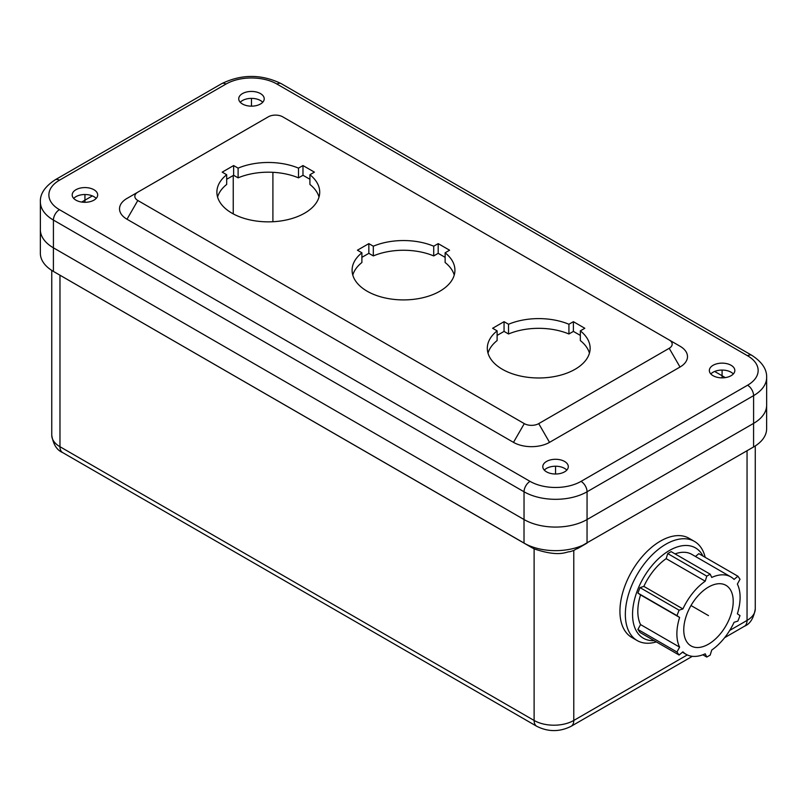 <?xml version="1.0" encoding="UTF-8"?>
<svg xmlns="http://www.w3.org/2000/svg" width="807" height="807" viewBox="0 0 807 807"><rect width="100%" height="100%" fill="white"/><g stroke="black" fill="none" stroke-linecap="round" stroke-linejoin="round"><path stroke-width="1.21" d="M40.37 228.785A44.567 25.733 0 0 0 40.35 229.622A44.567 25.733 0 0 0 53.423 247.83L524.036 519.537A44.567 25.733 0 0 0 587.062 519.537L753.597 423.382A44.567 25.733 0 0 0 766.65 405.195L766.65 377.434C766.943 369.303 762.01 361.94 751.842 355.352L281.229 83.646C261.387 74.032 241.555 74.032 221.723 83.646L55.189 179.8C44.92 186.538 39.987 193.902 40.37 201.881A44.567 25.733 0 0 0 53.423 220.079L524.036 491.776A44.567 25.733 0 0 0 587.062 491.776L753.597 395.632A44.567 25.733 0 0 0 766.65 377.434M92.371 195.899L81.699 202.063M725.322 377.615L714.659 371.462M731.102 375.699A12.751 7.364 0 0 0 734.834 370.494A12.751 7.364 0 0 0 726.966 363.695A12.751 7.364 0 0 0 713.075 365.299A12.751 7.364 0 0 0 709.343 370.494A12.751 7.364 0 0 0 717.211 377.303A12.751 7.364 0 0 0 731.102 375.699M564.567 471.853A12.751 7.364 0 0 0 568.299 466.648A12.751 7.364 0 0 0 560.431 459.849A12.751 7.364 0 0 0 546.531 461.443A12.751 7.364 0 0 0 542.798 466.648A12.751 7.364 0 0 0 550.667 473.447A12.751 7.364 0 0 0 564.567 471.853M93.955 200.146A12.751 7.364 0 0 0 97.687 194.941A12.751 7.364 0 0 0 89.819 188.142A12.751 7.364 0 0 0 75.919 189.736A12.751 7.364 0 0 0 72.186 194.941A12.751 7.364 0 0 0 80.054 201.74A12.751 7.364 0 0 0 93.955 200.146M137.815 192.167L127.002 198.411A25.491 14.718 0 0 0 127.002 219.232L513.484 442.357A25.491 14.718 0 0 0 549.537 442.357L680.019 367.034A25.491 14.718 0 0 0 680.019 346.213L282.722 116.833A10.198 5.891 0 0 0 268.297 116.833L137.815 192.167A10.198 5.891 0 0 0 137.815 200.489L524.298 423.625A10.198 5.891 0 0 0 538.723 423.625L669.205 348.291A10.198 5.891 0 0 0 669.205 339.969M260.49 104.002A12.751 7.364 0 0 0 264.222 98.797A12.751 7.364 0 0 0 256.354 91.998A12.751 7.364 0 0 0 242.463 93.592A12.751 7.364 0 0 0 238.731 98.797A12.751 7.364 0 0 0 246.599 105.596A12.751 7.364 0 0 0 260.49 104.002M262.719 102.267A12.751 7.364 0 0 0 242.463 100.532A12.751 7.364 0 0 0 240.234 102.267M733.331 373.964A12.751 7.364 0 0 0 713.075 372.229A12.751 7.364 0 0 0 710.846 373.964M566.796 470.118A12.751 7.364 0 0 0 546.531 468.383A12.751 7.364 0 0 0 544.311 470.118M96.184 198.411A12.751 7.364 0 0 0 75.919 196.676A12.751 7.364 0 0 0 73.699 198.411M226.686 174.736A51.416 29.688 0 0 0 216.881 192.167A51.416 29.688 0 0 0 268.297 221.854A51.416 29.688 0 0 0 319.713 192.167A51.416 29.688 0 0 0 309.918 174.736L314.397 172.143L302.978 165.556L298.499 168.138A51.416 29.688 0 0 0 238.105 168.138L233.626 165.556L222.207 172.143L226.686 174.736L226.686 184.45A51.416 29.688 0 0 0 217.577 197.019M319.027 197.019A51.416 29.688 0 0 0 309.918 184.45L309.918 174.736M309.918 179.275L302.978 175.27L298.499 177.853A51.416 29.688 0 0 0 238.105 177.853L233.626 175.27L226.686 179.275M361.899 252.793A51.416 29.688 0 0 0 352.094 270.234A51.416 29.688 0 0 0 403.51 299.911A51.416 29.688 0 0 0 454.926 270.234A51.416 29.688 0 0 0 445.131 252.793L449.6 250.21L438.191 243.623L433.712 246.206A51.416 29.688 0 0 0 373.318 246.206L368.839 243.623L357.42 250.21L361.899 252.793L361.899 262.507A51.416 29.688 0 0 0 352.79 275.086M454.24 275.086A51.416 29.688 0 0 0 445.131 262.507L445.131 252.793M445.131 257.342L438.191 253.337L433.712 255.92A51.416 29.688 0 0 0 373.318 255.92L368.839 253.337L361.899 257.342M497.112 330.86A51.416 29.688 0 0 0 487.307 348.291A51.416 29.688 0 0 0 538.723 377.979A51.416 29.688 0 0 0 590.139 348.291A51.416 29.688 0 0 0 580.334 330.86L584.813 328.278L573.394 321.68L568.925 324.263A51.416 29.688 0 0 0 508.531 324.263L504.052 321.68L492.633 328.278L497.112 330.86L497.112 340.574A51.416 29.688 0 0 0 488.003 353.153M589.443 353.153A51.416 29.688 0 0 0 580.334 340.574L580.334 330.86M580.334 335.409L573.394 331.395L568.925 333.987A51.416 29.688 0 0 0 508.531 333.987L504.052 331.395L497.112 335.409M302.978 165.556L302.978 175.27M298.499 168.138L298.499 177.853M238.105 168.138L238.105 177.853M233.626 165.556L233.626 175.27M438.191 243.623L438.191 253.337M433.712 246.206L433.712 255.92M373.318 246.206L373.318 255.92M368.839 243.623L368.839 253.337M573.394 321.68L573.394 331.395M568.925 324.263L568.925 333.987M508.531 324.263L508.531 333.987M504.052 321.68L504.052 331.395M61.645 276.165L534.113 548.871C560.361 557.728 566.615 551.282 569.803 551.766L573.777 550.455L573.777 720.459A28.043 16.19 180 0 1 534.113 720.459A12.751 7.364 120 0 0 536.756 726.29L62.613 452.556A12.751 7.364 -60 0 1 59.97 446.715L59.97 275.207M766.63 406.032L766.63 428.769A44.567 25.733 180 0 1 753.577 446.967L573.777 550.455M744.044 452.465L753.577 446.967L753.577 423.403M61.715 276.206L53.403 271.414A44.567 25.733 180 0 1 40.35 253.216L40.35 229.622A44.567 25.733 0 0 0 53.403 247.82L524.015 519.526A44.567 25.733 0 0 0 524.036 519.537L524.036 491.776A8.494 4.903 120 0 1 530.048 481.375A36.063 20.821 0 0 0 581.05 481.375A8.494 4.903 60 0 1 587.062 491.776L587.042 543.111A44.567 25.733 180 0 1 524.015 543.111L53.403 271.414L53.403 247.82M532.327 547.913L524.015 543.111L524.015 519.526M705.177 557.324A57.247 33.047 120 0 0 694.444 541.416L689.037 538.289A57.247 33.047 120 0 0 644.924 553.622A57.247 33.047 120 0 0 619.937 611.232A57.247 33.047 120 0 0 631.79 637.439L637.197 640.566A57.247 33.047 120 0 0 656.353 641.898M694.444 541.416A57.247 33.047 120 0 0 650.331 556.749A57.247 33.047 120 0 0 625.344 614.359A57.247 33.047 120 0 0 637.197 640.566M702.998 556.073A52.142 30.111 120 0 0 661.619 555.962A52.142 30.111 120 0 0 632.557 614.359A52.142 30.111 120 0 0 654.164 640.637M737.891 576.218L734.067 579.406A44.698 25.814 120 0 0 730.839 576.904A44.698 25.814 120 0 0 711.744 577.439L710.19 574.181L671.121 551.625L667.732 553.592L666.168 558.646A44.698 25.814 120 0 0 643.855 586.386L640.022 587.617L637.903 593.074L640.556 594.89A44.698 25.814 120 0 0 640.556 624.588L679.615 647.143L676.962 652.016L679.08 655.022L682.914 651.834A44.698 25.814 120 0 0 686.142 654.336A44.698 25.814 120 0 0 705.227 653.811L706.791 657.059L710.19 655.102L711.744 650.049A44.698 25.814 120 0 0 734.067 622.308L737.891 621.067L740.009 615.61L737.366 613.794A44.698 25.814 120 0 0 737.366 584.097L740.009 579.234L737.891 576.218L698.832 553.663L695.452 556.477M730.839 576.904L691.781 554.359A44.698 25.814 120 0 0 675.056 553.905M640.556 624.588L637.903 629.46L640.022 632.476L679.08 655.022M643.855 586.386L682.914 608.932L679.08 610.173L676.962 615.63L679.615 617.446A44.698 25.814 120 0 0 679.615 647.143M666.168 558.646L705.227 581.191A44.698 25.814 120 0 0 682.914 608.932M640.556 594.89L679.615 617.446M710.19 574.181L706.791 576.137L705.227 581.191M733.21 601.346A34.963 20.185 -60 0 1 717.948 636.531A34.963 20.185 -60 0 1 691.004 645.903A34.963 20.185 -60 0 1 683.761 629.894A34.963 20.185 -60 0 1 699.023 594.709A34.963 20.185 -60 0 1 725.967 585.337A34.963 20.185 -60 0 1 733.21 601.346M702.857 654.79L706.791 657.059M637.903 629.46L676.962 652.016M637.903 593.074L676.962 615.63M640.022 587.617L679.08 610.173M667.732 553.592L706.791 576.137M251.471 105.727L251.471 98.797M722.083 377.434L722.083 370.494M555.549 473.588L555.549 466.648M84.937 201.881L84.937 194.941M691.004 605.522L708.485 615.62L691.004 605.522M753.597 423.382L753.597 395.632A8.494 4.903 60 0 0 747.585 385.221A36.063 20.821 0 0 0 747.585 355.776L276.972 84.069A36.063 20.821 0 0 0 225.97 84.069L59.436 180.223A36.063 20.821 0 0 0 59.436 209.669L530.048 481.375M581.05 481.375L747.585 385.221M680.019 367.034L669.205 348.291M549.537 442.357L538.723 423.625M513.484 442.357L524.298 423.625M127.002 219.232L137.815 200.489M276.972 84.069A8.494 4.903 -60 0 1 281.229 83.646M225.97 84.069A8.494 4.903 -120 0 0 221.723 83.646M59.436 180.223A8.494 4.903 -120 0 0 55.189 179.8M59.436 209.669A8.494 4.903 120 0 0 53.423 220.079L53.423 247.83M747.585 355.776A8.494 4.903 -60 0 1 751.842 355.352M755.261 445.938L755.261 608.972A28.043 16.19 180 0 1 747.05 620.422A12.751 7.364 60 0 1 744.407 626.262L724.646 637.671M747.05 450.73L747.05 620.422L729.699 630.438M687.282 654.931L573.777 720.459A12.751 7.364 -120 0 1 571.134 726.29C559.675 732.02 548.215 732.02 536.756 726.29M534.113 548.871L534.113 720.459L59.97 446.715A28.043 16.19 180 0 1 51.759 435.266L51.759 270.406M577.419 548.669L587.042 543.111M272.907 221.733L272.907 172.315M233.243 213.885L233.243 175.492M40.37 229.642L40.37 201.881M755.261 608.972C753.698 618.223 750.086 623.982 744.407 626.262M692.335 656.323L571.134 726.29M62.613 452.556C56.853 450.165 53.242 444.405 51.759 435.266M682.46 652.217L686.142 654.336"/></g></svg>
